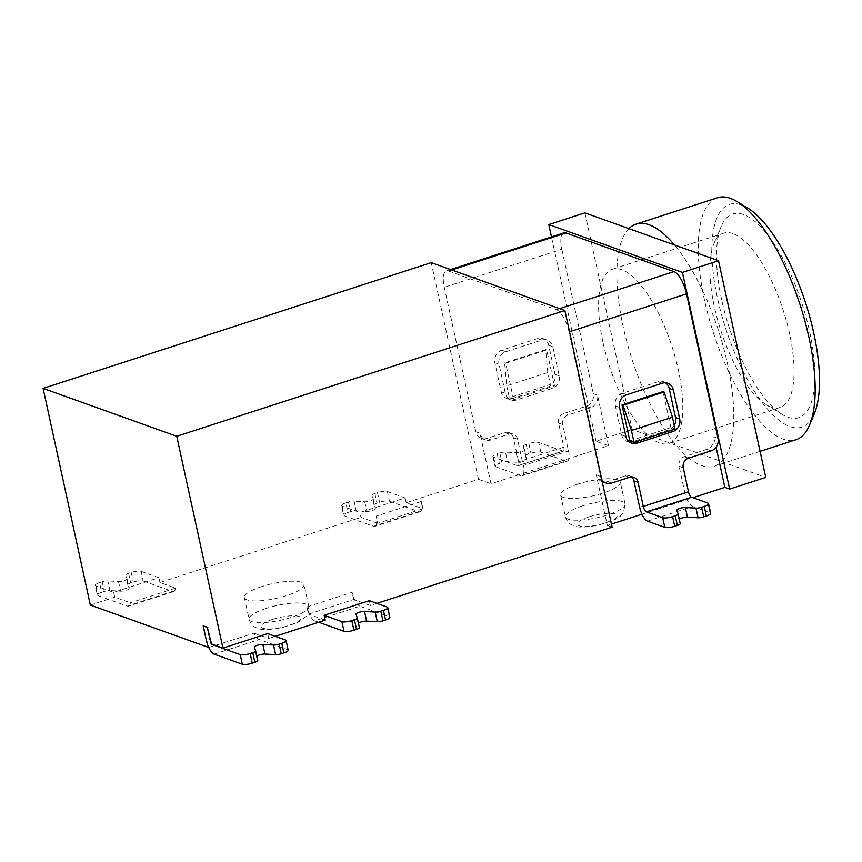 <?xml version="1.0" encoding="UTF-8"?>
<svg xmlns="http://www.w3.org/2000/svg" width="862" height="862" viewBox="0 0 862 862"><rect width="100%" height="100%" fill="white"/><g stroke="black" fill="none" stroke-linecap="round" stroke-linejoin="round"><path stroke-width="0.65" stroke-dasharray="4.31 3.23" d="M629.842 440.881L670.873 427.584L675.043 429.082M670.873 427.584L663.029 391.628M629.497 442.087A10.172 9.159 -70.3 0 1 627.31 441.624A10.172 9.159 -70.3 0 1 621.696 434.976L615.36 405.894A10.172 9.159 -70.3 0 1 622.299 393.331L658.051 381.747A10.172 9.159 -70.3 0 1 663.578 381.801A10.172 9.159 -70.3 0 1 665.572 382.836M674.246 425.408A10.172 9.159 -70.3 0 1 668.589 430.084L632.837 441.678A10.172 9.159 -70.3 0 1 632.406 441.797M603.098 342.893A91.566 32.799 -108 0 0 668.912 443.467A91.566 32.799 -108 0 0 671.886 346.244A91.566 32.799 -108 0 0 612.462 269.235A91.566 32.799 -108 0 0 603.098 342.893M733.077 233.645A91.566 32.799 -108 0 0 723.746 233.182A91.566 32.799 -108 0 0 713.941 243.73A91.566 32.799 -108 0 0 714.382 306.84A91.566 32.799 -108 0 0 766.07 404.623A91.566 32.799 -108 0 0 780.196 407.414A91.566 32.799 -108 0 0 786.672 321.989A91.566 32.799 -108 0 0 733.077 233.645M743.604 214.584A107.017 38.327 -108 0 0 721.235 226.361A107.017 38.327 -108 0 0 729.23 327.668A107.017 38.327 -108 0 0 782.157 414.406A107.017 38.327 -108 0 0 810.894 337.829A107.017 38.327 -108 0 0 743.604 214.584M747.656 208.033A117.092 41.936 -108 0 0 741.525 205.048A117.092 41.936 -108 0 0 728.11 335.652A117.092 41.936 -108 0 0 814.31 413.76M547.769 372.546L545.657 349.595L504.615 362.891L506.737 385.842L547.769 372.546L550.365 384.43L509.323 397.727L506.737 385.842M717.518 197.764A127.177 45.546 -108 0 0 713.391 332.797A127.177 45.546 -108 0 0 795.917 439.749M523.353 446.3L525.454 455.933A5.086 1.261 167.7 0 1 525.443 455.89L523.342 446.268A5.086 1.261 167.7 0 0 523.353 446.3L524.613 449.964A5.086 1.261 167.7 0 1 524.624 449.996A5.086 1.261 167.7 0 1 521.682 451.85A5.086 1.261 167.7 0 1 516.122 452.712L505.455 452.097L507.556 461.73A5.086 1.261 167.7 0 0 501.932 462.614L499.313 463.465L497.212 453.832L499.841 452.981A5.086 1.261 167.7 0 1 505.455 452.097M525.454 455.933L526.714 459.586A5.086 1.261 167.7 0 1 526.725 459.629A5.086 1.261 167.7 0 1 523.773 461.482A5.086 1.261 167.7 0 1 518.224 462.344L507.556 461.73M523.342 446.268A5.086 1.261 167.7 0 1 526.219 444.436L528.848 443.585A7.629 1.896 167.7 0 1 538.75 442.508L562.8 451.117L517.62 465.76L493.57 457.151A7.629 1.896 167.7 0 1 492.892 456.58A7.629 1.896 167.7 0 1 497.212 453.832M525.443 455.89A5.086 1.261 167.7 0 1 528.32 454.058L530.949 453.207A7.629 1.896 167.7 0 1 540.851 452.141L565.892 461.105L520.702 475.749L495.672 466.773A7.629 1.896 167.7 0 1 494.993 466.213A7.629 1.896 167.7 0 1 499.313 463.465M554.535 385.928L546.702 349.972L505.66 363.268L513.504 399.225L554.535 385.928L550.365 384.43M513.504 399.225L509.323 397.727M505.66 363.268L504.615 362.891M546.702 349.972L545.657 349.595M359.4 627.504L358.129 623.84A5.086 1.261 167.7 0 1 358.129 623.808A5.086 1.261 167.7 0 1 358.463 623.194M256.801 656.133A5.086 1.261 -12.3 0 0 256.456 656.747A5.086 1.261 -12.3 0 0 256.467 656.779L257.738 660.443M345.845 502.88L348.463 502.029A5.086 1.261 167.7 0 1 354.088 501.145L356.189 510.767A5.086 1.261 167.7 0 0 350.565 511.651L347.946 512.502L345.845 502.88A7.629 1.896 167.7 0 0 341.524 505.617L343.615 515.25A7.629 1.896 167.7 0 1 347.946 512.502M374.076 504.97A5.086 1.261 167.7 0 1 374.065 504.938L371.964 495.305A5.086 1.261 167.7 0 1 371.964 495.305L375.347 508.634A5.086 1.261 167.7 0 1 375.358 508.666A5.086 1.261 167.7 0 1 372.406 510.519A5.086 1.261 167.7 0 1 366.856 511.381L356.189 510.767M374.065 504.938A5.086 1.261 167.7 0 1 376.953 503.106L379.571 502.255A7.629 1.896 167.7 0 1 389.484 501.178L387.383 491.555A7.629 1.896 167.7 0 0 377.47 492.622L374.851 493.473A5.086 1.261 167.7 0 0 371.964 495.305L373.246 499.001A5.086 1.261 167.7 0 1 373.257 499.044A5.086 1.261 167.7 0 1 370.304 500.897A5.086 1.261 167.7 0 1 364.755 501.759L354.088 501.145M99.583 582.658L102.201 581.807A5.086 1.261 167.7 0 1 107.825 580.923L109.927 590.556A5.086 1.261 167.7 0 0 104.302 591.44L101.684 592.291L99.583 582.658A7.629 1.896 167.7 0 0 95.262 585.406L97.363 595.039A7.629 1.896 167.7 0 1 101.684 592.291M127.813 584.759A5.086 1.261 167.7 0 1 127.802 584.727L125.712 575.094A5.086 1.261 167.7 0 1 125.712 575.094L129.084 588.423A5.086 1.261 167.7 0 1 129.095 588.455A5.086 1.261 167.7 0 1 126.143 590.308A5.086 1.261 167.7 0 1 120.594 591.17L109.927 590.556M127.802 584.727A5.086 1.261 167.7 0 1 130.69 582.895L133.308 582.044A7.629 1.896 167.7 0 1 143.221 580.966L141.12 571.344A7.629 1.896 167.7 0 0 131.207 572.411L128.589 573.262A5.086 1.261 167.7 0 0 125.712 575.094L126.983 578.79A5.086 1.261 167.7 0 1 126.994 578.822A5.086 1.261 167.7 0 1 124.042 580.676A5.086 1.261 167.7 0 1 118.493 581.538L107.825 580.923M288.188 650.163A7.629 1.896 -12.3 0 0 287.52 649.592L285.419 639.96M318.692 622.224L314.759 620.823L359.95 606.18L389.182 616.653A7.629 1.896 167.7 0 1 389.861 617.224M359.95 606.18A12.714 4.558 72 0 1 354.724 599.877L353.679 599.499L308.488 614.143L306.915 606.913A12.714 4.558 -108 0 0 309.533 614.509A12.714 4.558 -108 0 0 314.759 620.823M306.915 606.913L352.105 592.28A12.714 4.558 72 0 0 354.724 599.877L370.38 605.48L376.888 603.368M628.937 228.667A127.177 45.546 -108 0 0 623.107 326.439A127.177 45.546 -108 0 0 676.174 445.309A127.177 45.546 -108 0 0 714.512 466.126A127.177 45.546 -108 0 0 721.688 461.601A127.177 45.546 -108 0 0 727.517 363.829A127.177 45.546 -108 0 0 674.45 244.959M389.484 501.178L418.716 511.651L373.537 526.294L344.294 515.821A7.629 1.896 167.7 0 1 343.615 515.25M387.383 491.555L405.129 497.913L359.95 512.545L342.192 506.188A7.629 1.896 167.7 0 1 341.524 505.617M405.129 497.913L406.185 502.718L422.886 508.709L421.313 501.479A12.714 4.558 72 0 1 421.841 508.332A12.714 4.558 72 0 1 420.009 511.716A12.714 4.558 72 0 1 418.716 511.651M421.313 501.479L376.123 516.122A12.714 4.558 -108 0 1 376.662 522.975A12.714 4.558 -108 0 1 374.83 526.359A12.714 4.558 -108 0 1 373.537 526.294M143.221 580.966L172.454 591.44L127.274 606.072L98.031 595.61A7.629 1.896 167.7 0 1 97.363 595.039M141.12 571.344L158.867 577.691L113.687 592.334L95.941 585.977A7.629 1.896 167.7 0 1 95.262 585.406M206.298 640.229L203.626 625.758M208.733 647.459L254.096 633.182A12.714 4.558 -108 0 0 259.322 639.496L287.52 649.592M505.962 351.674L541.724 340.091A10.172 9.159 -70.3 0 1 547.251 340.145A10.172 9.159 -70.3 0 1 552.854 346.793L559.201 375.875A10.172 9.159 -70.3 0 1 552.262 388.428L516.5 400.011A10.172 9.159 -70.3 0 1 510.972 399.968A10.172 9.159 -70.3 0 1 505.358 393.309L499.023 364.238A10.172 9.159 -70.3 0 1 505.962 351.674L501.781 350.177L537.543 338.594A10.172 9.159 -70.3 0 1 543.071 338.647A10.172 9.159 -70.3 0 1 548.685 345.296L555.02 374.377A10.172 9.159 -70.3 0 1 548.081 386.93L512.319 398.524A10.172 9.159 -70.3 0 1 506.791 398.47A10.172 9.159 -70.3 0 1 501.188 391.822L494.842 362.74A10.172 9.159 -70.3 0 1 501.781 350.177M680.215 523.557L678.954 519.894A5.086 1.261 167.7 0 1 678.944 519.861A5.086 1.261 167.7 0 1 679.278 519.247M254.096 633.182L268.718 638.419L267.662 633.602M325.2 620.123L308.488 614.143M353.679 599.499L352.105 592.28M369.335 600.663L370.38 605.48M584.878 212.882L632.115 429.524L765.758 477.386M422.886 508.709L377.707 523.342L376.123 516.122M377.707 523.342L360.995 517.362L359.95 512.545M172.454 591.44A12.714 4.558 72 0 0 173.747 591.504A12.714 4.558 72 0 0 175.579 588.121L159.923 582.507L360.995 517.362M158.867 577.691L159.923 582.507M175.579 588.121L130.399 602.753A12.714 4.558 -108 0 1 128.567 606.137A12.714 4.558 -108 0 1 127.274 606.072M113.687 592.334L114.732 597.15L130.399 602.753M206.751 640.089A12.714 4.558 -108 0 0 209.369 647.674M577.96 484.099A30.526 7.586 -12.3 0 0 560.666 495.09A30.526 7.586 -12.3 0 0 592.108 496.006A30.526 7.586 -12.3 0 0 620.306 482.084A30.526 7.586 -12.3 0 0 577.96 484.099M261.66 586.58A30.526 7.586 -12.3 0 0 244.366 597.571A30.526 7.586 -12.3 0 0 275.808 598.487A30.526 7.586 -12.3 0 0 304.017 584.565A30.526 7.586 -12.3 0 0 261.66 586.58M562.8 451.117A4.956 1.778 72 0 0 563.306 451.149A4.956 1.778 72 0 0 563.813 447.152L558.565 423.08L562.746 424.578L568.489 450.934L523.299 465.577A12.714 4.558 -108 0 1 522.006 475.802A12.714 4.558 -108 0 1 520.702 475.749M568.489 450.934A12.714 4.558 72 0 1 567.185 461.17A12.714 4.558 72 0 1 565.892 461.105M509.065 434.114L504.884 432.616L486.922 438.435A10.172 9.159 -70.3 0 1 481.395 438.381A10.172 9.159 -70.3 0 1 475.792 431.733L479.962 433.23A10.172 9.159 109.7 0 0 485.575 439.879A10.172 9.159 109.7 0 0 491.103 439.932L509.065 434.114A7.758 6.982 -70.3 0 1 513.278 434.146A7.758 6.982 -70.3 0 1 517.556 439.221L523.299 465.577M504.884 432.616A7.758 6.982 -70.3 0 1 509.108 432.649A7.758 6.982 -70.3 0 1 513.375 437.724L518.622 461.795A4.956 1.778 -108 0 1 518.116 465.782A4.956 1.778 -108 0 1 517.62 465.76M562.746 424.578A7.758 6.982 -70.3 0 1 568.026 415.01L590.556 407.704A10.172 9.159 -70.3 0 0 597.495 395.152L608.518 445.697L490.984 483.776L479.962 433.23M558.565 423.08A7.758 6.982 -70.3 0 1 563.856 413.512L568.026 415.01M597.495 395.152L593.325 393.654A10.172 9.159 -70.3 0 1 586.386 406.207L563.856 413.512M608.518 445.697L596.008 441.225L632.115 429.524M596.008 441.225L551.464 236.888M647.481 521.144L692.671 506.5L709.997 512.707A7.629 1.896 167.7 0 1 710.676 513.278M639.636 507.233L684.827 492.601A12.714 4.558 72 0 0 692.671 506.5M451.71 269.989L448.455 271.034A20.354 7.284 -108 0 0 446.376 270.937A20.354 7.284 -108 0 0 444.296 287.305L475.792 431.733M563.91 232.859A20.354 7.284 -108 0 0 561.83 249.226L444.296 287.305M448.455 271.034L556.432 309.706L559.686 308.65M631.566 476.934A7.758 6.982 109.7 0 0 629.616 475.813A7.758 6.982 109.7 0 0 625.403 475.77L607.441 481.589A10.172 9.159 109.7 0 1 601.902 481.535A10.172 9.159 109.7 0 1 596.299 474.887L607.322 525.443L611.46 524.096M641.964 514.215L692.908 497.708M718.014 438.305L713.833 436.808L716.085 447.162M713.833 436.808A10.172 9.159 -70.3 0 1 706.894 449.361L684.363 456.666A7.758 6.982 109.7 0 0 679.073 466.234L684.827 492.601M268.718 638.419L275.226 636.318M90.338 605.059L114.732 597.15M406.185 502.718L478.475 479.304L431.248 262.662M478.475 479.304L490.984 483.776M607.322 525.443L612.128 527.156M593.325 393.654L561.83 249.226M601.73 479.487A10.172 9.159 -70.3 0 1 600.48 476.384L568.985 331.956A20.354 7.284 -108 0 0 556.432 309.706M600.48 476.384L596.299 474.887M622.299 393.331L626.469 394.828M658.051 381.747L662.231 383.245M668.589 430.084L670.183 430.655M632.837 441.678L634.421 442.238M621.696 434.976L625.877 436.474M615.36 405.894L619.53 407.392M588.918 516.877A20.44 5.086 -12.3 0 0 585.783 526.477A20.44 5.086 -12.3 0 0 617.224 516.295A20.44 5.086 -12.3 0 0 588.918 516.877M272.618 619.358A20.44 5.086 -12.3 0 0 269.483 628.958A20.44 5.086 -12.3 0 0 300.924 618.765A20.44 5.086 -12.3 0 0 272.618 619.358M516.122 452.712L518.224 462.344M524.613 449.964L526.714 459.586L524.624 449.996M526.219 444.436L528.32 454.058M528.848 443.585L530.949 453.207M499.841 452.981L501.932 462.614M356.038 614.207L358.129 623.84L356.028 614.175M254.365 647.146L256.467 656.779M348.463 502.029L350.565 511.651M364.755 501.759L366.856 511.381M373.246 499.001L375.347 508.634M374.851 493.473L376.953 503.106M377.47 492.622L379.571 502.255M102.201 581.807L104.302 591.44M118.493 581.538L120.594 591.17M126.983 578.79L129.084 588.423M128.589 573.262L130.69 582.895M131.207 572.411L133.308 582.044M387.081 607.02L389.182 616.653M342.192 506.188L344.294 515.821M95.941 585.977L98.031 595.61M214.142 654.139L259.322 639.496M582.701 505.854A30.526 7.586 -12.3 0 0 565.407 516.844A30.526 7.586 -12.3 0 0 596.849 517.75A30.526 7.586 -12.3 0 0 625.058 503.839A30.526 7.586 -12.3 0 0 582.701 505.854M266.401 608.324A30.526 7.586 -12.3 0 0 249.107 619.315A30.526 7.586 -12.3 0 0 280.549 620.231A30.526 7.586 -12.3 0 0 308.758 606.309A30.526 7.586 -12.3 0 0 266.401 608.324M493.57 457.151L495.672 466.773M540.851 452.141L538.75 442.508M678.944 519.861L676.842 510.229L678.954 519.894M486.922 438.435L491.103 439.932M517.556 439.221L513.375 437.724M563.813 447.152L518.622 461.795M586.386 406.207L590.556 407.704M541.724 340.091L537.543 338.594M552.854 346.793L548.685 345.296M559.201 375.875L555.02 374.377M552.262 388.428L548.081 386.93M516.5 400.011L512.319 398.524M505.358 393.309L501.188 391.822M499.023 364.238L494.842 362.74M707.896 503.085L709.997 512.707M568.985 331.956L569.523 331.784M711.075 450.858L706.894 449.361M684.363 456.666L688.544 458.164M679.073 466.234L683.254 467.732M629.572 477.268L625.403 475.77M611.611 483.086L607.441 481.589M663.578 381.801L667.759 383.299M627.31 441.624L631.48 443.122M668.912 443.467L780.196 407.414M612.462 269.235L723.746 233.182M766.07 404.623L782.157 414.406M713.941 243.73L721.235 226.361M254.355 647.114L256.456 656.747M373.257 499.044L375.358 508.666M126.994 578.822L129.095 588.455M760.079 451.354L714.512 466.126M420.009 511.716L374.83 526.359M560.666 495.09L565.407 516.844C567.487 523.471 572.002 524.99 571.862 524.936L575.073 526.154C578.607 527.652 586.462 527.307 598.648 525.12L615.727 519.226L620.198 516.273L623.528 512.491L625.058 503.839L620.306 482.084M244.366 597.571L249.107 619.315C251.187 625.952 255.702 627.461 255.561 627.417L258.772 628.624C262.307 630.133 270.162 629.788 282.359 627.59L299.426 621.707L306.15 616.492C306.387 616.675 310.051 611.19 308.758 606.309L304.017 584.565M492.892 456.58L494.993 466.213M173.747 591.504L128.567 606.137M567.185 461.17L522.006 475.802M513.278 434.146L509.108 432.649M563.306 451.149L518.116 465.782M547.251 340.145L543.071 338.647M510.972 399.968L506.791 398.47M450.578 269.58L446.376 270.937M481.395 438.381L485.575 439.879M633.796 477.3L629.616 475.813"/><path stroke-width="1.29" d="M672.457 417.197L664.074 392.005L623.043 405.302L631.426 430.494L672.457 417.197L675.043 429.082L634.012 442.378L629.842 440.881L621.998 404.924L623.043 405.302M621.998 404.924L663.029 391.628L664.074 392.005M631.426 430.494L634.012 442.378M626.469 394.828L662.231 383.245A10.172 9.159 -70.3 0 1 667.759 383.299A10.172 9.159 -70.3 0 1 673.362 389.947L679.709 419.029A10.172 9.159 -70.3 0 1 672.769 431.582L637.007 443.165A10.172 9.159 -70.3 0 1 631.48 443.122A10.172 9.159 -70.3 0 1 625.877 436.474L619.53 407.392A10.172 9.159 -70.3 0 1 626.469 394.828M665.572 382.836A10.172 9.159 -70.3 0 1 669.192 388.45L675.528 417.531A10.172 9.159 -70.3 0 1 674.246 425.408M632.406 441.797A10.172 9.159 -70.3 0 1 629.497 442.087M760.079 451.354L795.917 439.749A127.177 45.546 -108 0 0 809.537 425.106L814.31 413.76A117.092 41.936 -108 0 0 805.582 302.928A117.092 41.936 -108 0 0 747.656 208.033L737.139 201.643A127.177 45.546 -108 0 0 730.48 198.4A127.177 45.546 -108 0 0 717.518 197.764L636.113 224.142A127.177 45.546 -108 0 0 628.937 228.667L584.878 212.882L548.782 224.573L551.464 236.888M809.537 425.106A127.177 45.546 -108 0 0 800.055 304.717A127.177 45.546 -108 0 0 737.139 201.643M383.439 610.339L380.81 611.19A5.086 1.261 167.7 0 1 375.196 612.074L377.297 621.707A5.086 1.261 167.7 0 0 382.911 620.823L385.54 619.972L383.439 610.339A7.629 1.896 167.7 0 0 387.76 607.591L389.861 617.224A7.629 1.896 167.7 0 1 385.54 619.972M358.463 623.194A5.086 1.261 167.7 0 1 366.63 621.093L377.297 621.707M357.321 617.946L359.4 627.504A5.086 1.261 167.7 0 1 359.411 627.536L357.31 617.903A5.086 1.261 167.7 0 1 357.31 617.903L356.038 614.207A5.086 1.261 167.7 0 1 356.028 614.175A5.086 1.261 167.7 0 1 358.969 612.322A5.086 1.261 167.7 0 1 364.529 611.46L375.196 612.074M357.31 617.903A5.086 1.261 167.7 0 1 354.433 619.735L351.804 620.586A7.629 1.896 167.7 0 1 341.902 621.664L324.144 615.306L369.335 600.663L387.081 607.02A7.629 1.896 167.7 0 1 387.76 607.591M359.411 627.536A5.086 1.261 167.7 0 1 356.534 629.368L353.905 630.219A7.629 1.896 167.7 0 1 343.992 631.296L318.692 622.224M252.243 663.158L250.142 653.525A7.629 1.896 167.7 0 1 240.229 654.603L212.041 644.507A2.543 0.916 72 0 1 210.468 641.727L207.343 627.407L203.173 625.909L206.298 640.229A12.714 4.558 -108 0 0 214.142 654.139L242.33 664.236A7.629 1.896 -12.3 0 0 252.243 663.158L254.861 662.307A5.086 1.261 -12.3 0 0 257.749 660.475A5.086 1.261 -12.3 0 0 257.738 660.443L255.648 650.842A5.086 1.261 167.7 0 1 252.76 652.674L254.861 662.307M257.738 660.443L255.648 650.885A5.086 1.261 167.7 0 0 255.637 650.81L254.365 647.146A5.086 1.261 167.7 0 1 254.355 647.114A5.086 1.261 167.7 0 1 257.307 645.261A5.086 1.261 167.7 0 1 262.856 644.399L273.523 645.013A5.086 1.261 167.7 0 0 279.148 644.129L281.766 643.278A7.629 1.896 167.7 0 0 286.098 640.531A7.629 1.896 167.7 0 0 285.419 639.96L267.662 633.602L222.935 648.095L176.742 436.269L43.1 388.417L90.338 605.059L208.733 647.459M262.856 644.399L264.957 654.032L275.625 654.646A5.086 1.261 -12.3 0 0 281.249 653.762L283.867 652.911A7.629 1.896 -12.3 0 0 288.188 650.163L286.098 640.531M264.957 654.032A5.086 1.261 -12.3 0 0 256.801 656.133M250.142 653.525L252.76 652.674M548.782 224.573L682.424 272.435L729.661 489.077L765.758 477.386L718.52 260.744L674.45 244.959A127.177 45.546 -108 0 0 649.075 224.777A127.177 45.546 -108 0 0 636.113 224.142M207.343 627.407L210.921 641.576A2.543 0.916 -108 0 0 212.494 644.356L222.935 648.095M203.173 625.909L207.796 627.256M674.45 244.959L628.937 228.667M678.135 514L680.215 523.557A5.086 1.261 167.7 0 1 680.226 523.59L678.125 513.967A5.086 1.261 167.7 0 0 678.125 513.924L676.853 510.272A5.086 1.261 167.7 0 1 676.842 510.229A5.086 1.261 167.7 0 1 679.795 508.375A5.086 1.261 167.7 0 1 685.344 507.513L696.011 508.127L698.112 517.76L687.445 517.146A5.086 1.261 167.7 0 0 679.278 519.247M678.125 513.967A5.086 1.261 167.7 0 1 675.248 515.799L672.629 516.65A7.629 1.896 167.7 0 1 662.716 517.717L646.371 511.866L691.561 497.234L707.896 503.085A7.629 1.896 167.7 0 1 708.575 503.656A7.629 1.896 167.7 0 1 704.254 506.403L701.636 507.244A5.086 1.261 167.7 0 1 696.011 508.127M708.575 503.656L710.676 513.278A7.629 1.896 167.7 0 1 706.355 516.026L703.737 516.877A5.086 1.261 167.7 0 1 698.112 517.76M680.226 523.59A5.086 1.261 167.7 0 1 677.349 525.421L674.72 526.273A7.629 1.896 167.7 0 1 664.817 527.35L647.481 521.144A12.714 4.558 -108 0 1 639.636 507.233L633.893 480.877A7.758 6.982 109.7 0 0 631.566 476.934M275.226 636.318L325.2 620.123L324.144 615.306M682.424 272.435L718.52 260.744M691.561 497.234A4.956 1.778 72 0 1 688.501 491.803L683.254 467.732A7.758 6.982 -70.3 0 1 688.544 458.164L711.075 450.858A10.172 9.159 -70.3 0 0 718.014 438.305L686.518 293.877A20.354 7.284 -108 0 0 673.965 271.627L565.989 232.955A20.354 7.284 -108 0 0 563.91 232.859L450.578 269.58M611.46 524.096L641.964 514.215M692.908 497.708L724.856 487.364L716.085 447.162M376.888 603.368L612.128 527.156L564.89 310.514L176.742 436.269M43.1 388.417L431.248 262.662L564.89 310.514M729.661 489.077L724.856 487.364M601.73 479.487A10.172 9.159 -70.3 0 0 606.083 483.032A10.172 9.159 -70.3 0 0 611.611 483.086L629.572 477.268A7.758 6.982 -70.3 0 1 633.796 477.3A7.758 6.982 -70.3 0 1 638.063 482.375L643.311 506.447A4.956 1.778 -108 0 0 646.371 511.866M669.192 388.45L673.362 389.947M675.528 417.531L679.709 419.029M670.183 430.655L672.769 431.582M634.421 442.238L637.007 443.165M380.81 611.19L382.911 620.823M364.529 611.46L366.63 621.093M354.433 619.735L356.534 629.368M351.804 620.586L353.905 630.219M242.33 664.236L240.229 654.603M279.148 644.129L281.249 653.762M283.867 652.911L281.766 643.278M273.523 645.013L275.625 654.646M343.992 631.296L341.902 621.664M685.344 507.513L687.445 517.146M701.636 507.244L703.737 516.877M706.355 516.026L704.254 506.403M675.248 515.799L677.349 525.421M672.629 516.65L674.72 526.273M664.817 527.35L662.716 517.717M565.989 232.955L451.71 269.989M559.686 308.65L673.965 271.627M569.523 331.784L686.518 293.877M643.311 506.447L688.501 491.803M638.063 482.375L633.893 480.877M606.083 483.032L602.204 481.642"/></g></svg>
